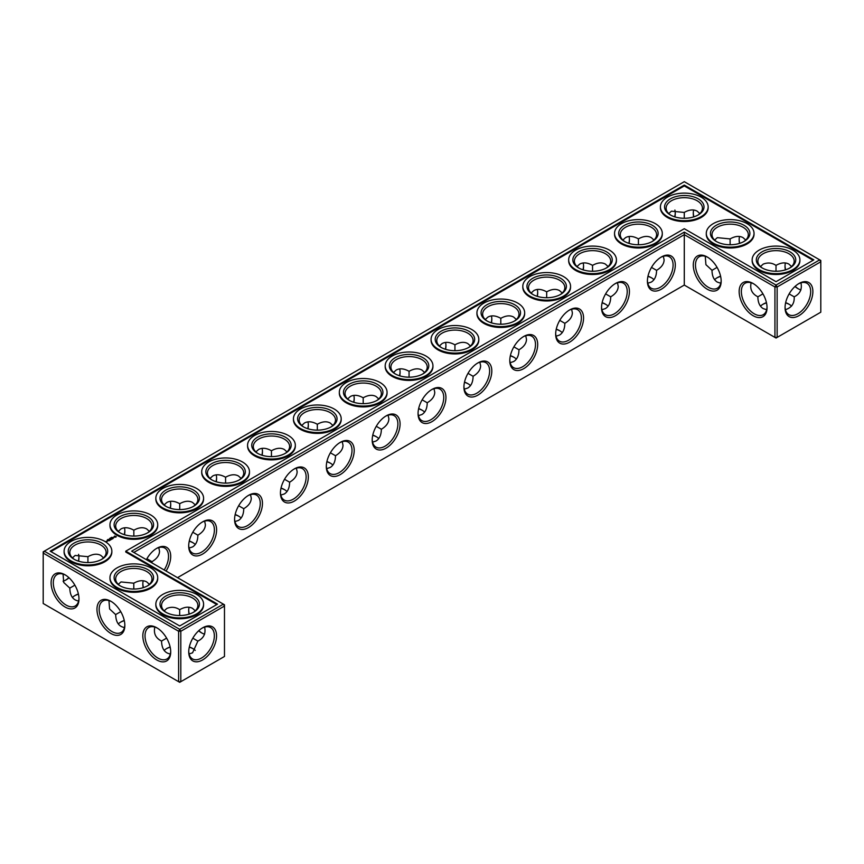 <?xml version="1.0" encoding="UTF-8"?>
<svg xmlns="http://www.w3.org/2000/svg" width="864" height="864" viewBox="0 0 864 864"><rect width="100%" height="100%" fill="white"/><g stroke="black" fill="none" stroke-linecap="round" stroke-linejoin="round"><path stroke-width="1.3" d="M789.404 304.452A19.721 11.383 0 0 0 785.603 302.875M766.498 302.864A19.721 11.383 0 0 0 762.664 304.452M791.575 306.126A18.166 10.487 0 0 0 788.875 304.139A18.166 10.487 0 0 0 785.646 302.659M766.444 302.648A18.166 10.487 0 0 0 763.182 304.139A18.166 10.487 0 0 0 760.471 306.148M762.934 293.857L757.868 296.827C757.944 302.54 759.715 306.461 763.182 308.588L766.66 309.722M800.939 282.82C802.31 289.235 800.053 293.9 794.189 296.827L789.134 293.911M794.189 296.827C794.588 303.372 791.672 307.66 785.43 309.668M605.923 304.452A19.721 11.383 0 0 0 602.078 302.864M651.791 277.97A19.721 11.383 0 0 0 647.957 276.372M560.045 330.944A19.721 11.383 0 0 0 556.211 329.346M330.696 463.352A19.721 11.383 0 0 0 326.862 461.754M238.95 516.326A19.721 11.383 0 0 0 235.116 514.728M284.828 489.845A19.721 11.383 0 0 0 280.984 488.246M193.082 542.808A19.721 11.383 0 0 0 189.248 541.21M193.082 648.734A19.721 11.383 0 0 0 189.281 647.147M170.176 647.147A19.721 11.383 0 0 0 166.342 648.734M124.308 620.654A19.721 11.383 0 0 0 120.474 622.253M376.564 436.871A19.721 11.383 0 0 0 372.73 435.272M468.31 383.908A19.721 11.383 0 0 0 464.476 382.309M514.177 357.426A19.721 11.383 0 0 0 510.343 355.828M422.431 410.389A19.721 11.383 0 0 0 418.597 408.791M78.43 594.173A19.721 11.383 0 0 0 74.596 595.771M720.619 276.372A19.721 11.383 0 0 0 716.785 277.97M757.868 296.773C752.004 293.857 749.758 289.192 751.129 282.776M767.027 306.979A18.166 10.487 60 0 1 763.279 314.68A18.166 10.487 60 0 1 745.114 304.193A18.166 10.487 60 0 1 745.114 283.219A18.166 10.487 60 0 1 753.656 283.824M798.401 283.867A18.112 10.454 -60 0 1 806.922 283.262A18.112 10.454 -60 0 1 806.922 304.182A18.112 10.454 -60 0 1 788.81 314.636A18.112 10.454 -60 0 1 785.074 306.958M791.586 266.544L788.875 264.092C785.29 262.159 781.013 262.58 776.034 265.367L775.991 271.242M800.939 289.915A18.166 10.487 60 0 1 797.861 288.565A18.166 10.487 60 0 1 794.966 286.513M785.354 269.892A18.166 10.487 60 0 1 785.02 266.317A18.166 10.487 60 0 1 785.398 262.969M760.493 266.555L763.182 264.136C767.783 262.321 772.049 262.742 775.98 265.399L775.98 265.399M684.288 285.077L684.288 234.652L774.932 286.978L774.932 337.403L776.034 338.04L820.8 312.196L820.8 261.77L777.136 286.978L777.136 337.403L774.932 337.403L684.288 285.077L177.509 577.66M684.288 232.103L776.034 285.066L777.136 286.978L774.932 286.978L776.034 285.066L819.698 259.859L684.288 181.678L43.2 551.804L43.2 553.079L44.302 551.178L179.712 629.348L178.61 631.26L180.814 631.26L179.712 629.348L223.376 604.141L224.478 606.042L180.814 631.26L180.814 681.685L178.61 681.685L178.61 631.26L43.2 553.079L43.2 603.504L179.712 682.322L224.478 656.467L224.478 604.778L131.641 551.178L684.288 232.103L684.288 234.652L133.844 552.442M602.132 302.648A18.166 10.487 180 0 1 605.394 304.139A18.166 10.487 180 0 1 608.105 306.148M648 276.167A18.166 10.487 180 0 1 651.262 277.657A18.166 10.487 180 0 1 653.983 279.666M556.265 329.13A18.166 10.487 180 0 1 559.516 330.62A18.166 10.487 180 0 1 562.237 332.629M326.905 461.549A18.166 10.487 180 0 1 330.167 463.039A18.166 10.487 180 0 1 332.888 465.048M235.17 514.512A18.166 10.487 180 0 1 238.421 516.002A18.166 10.487 180 0 1 241.142 518.011M281.038 488.03A18.166 10.487 180 0 1 284.299 489.521A18.166 10.487 180 0 1 287.01 491.53M189.292 540.994A18.166 10.487 180 0 1 192.553 542.484A18.166 10.487 180 0 1 195.275 544.493M164.149 650.43A18.166 10.487 180 0 1 166.871 648.421A18.166 10.487 180 0 1 170.132 646.931M189.324 646.942A18.166 10.487 180 0 1 192.553 648.421A18.166 10.487 180 0 1 195.253 650.408M118.282 623.948A18.166 10.487 180 0 1 120.992 621.94A18.166 10.487 180 0 1 124.254 620.449M372.773 435.067A18.166 10.487 180 0 1 376.034 436.558A18.166 10.487 180 0 1 378.756 438.566M464.519 382.093A18.166 10.487 180 0 1 467.78 383.594A18.166 10.487 180 0 1 470.491 385.592M510.386 355.612A18.166 10.487 180 0 1 513.648 357.102A18.166 10.487 180 0 1 516.37 359.111M418.651 408.575A18.166 10.487 180 0 1 421.913 410.076A18.166 10.487 180 0 1 424.624 412.074M72.414 597.456A18.166 10.487 180 0 1 75.125 595.458A18.166 10.487 180 0 1 78.386 593.957M720.576 276.167A18.166 10.487 0 0 0 717.314 277.657A18.166 10.487 0 0 0 714.604 279.666M789.404 268.229A18.166 10.487 0 0 0 794.189 261.133A18.166 10.487 0 0 0 776.034 250.646A18.166 10.487 0 0 0 757.868 261.133A18.166 10.487 0 0 0 762.664 268.229M753.095 283.478L753.095 283.478A19.721 11.383 60 0 1 767.038 307.638A19.721 11.383 60 0 1 753.095 315.684A19.721 11.383 60 0 1 739.152 291.535A19.721 11.383 60 0 1 753.095 283.478M798.962 283.522A19.667 11.351 -60 0 1 812.873 291.557A19.667 11.351 -60 0 1 798.962 315.641A19.667 11.351 -60 0 1 785.063 307.616A19.667 11.351 -60 0 1 798.962 283.522L798.962 283.522M798.401 288.868A19.721 11.383 60 0 1 795.128 286.362M785.57 269.827A19.721 11.383 60 0 1 785.03 265.702M714.614 240.073L717.314 237.654L730.112 238.918L730.123 244.76M743.526 241.747A18.166 10.487 0 0 0 748.321 234.652A18.166 10.487 0 0 0 730.156 224.165A18.166 10.487 0 0 0 712.001 234.652A18.166 10.487 0 0 0 716.785 241.747M745.718 240.052L743.008 237.611C739.422 235.678 735.145 236.099 730.156 238.885M739.487 243.41A18.166 10.487 60 0 1 739.152 239.836A18.166 10.487 60 0 1 739.53 236.477M717.066 267.376L712.001 270.346C712.076 276.048 713.848 279.968 717.314 282.107L720.792 283.241M721.159 280.498A18.166 10.487 60 0 1 717.412 288.198A18.166 10.487 60 0 1 699.246 277.711A18.166 10.487 60 0 1 699.246 256.738A18.166 10.487 60 0 1 707.789 257.332M712.001 270.292L705.92 264.676L705.251 256.295M707.227 256.997L707.227 256.997A19.721 11.383 60 0 1 721.17 281.156A19.721 11.383 60 0 1 707.227 289.202A19.721 11.383 60 0 1 693.284 265.054A19.721 11.383 60 0 1 707.227 256.997L707.227 256.997M661.349 256.997L661.349 256.997A19.721 11.383 120 0 0 647.406 281.156A19.721 11.383 120 0 0 661.349 289.202A19.721 11.383 120 0 0 675.302 265.054A19.721 11.383 120 0 0 661.349 256.997L661.349 256.997M615.481 283.478L615.481 283.478A19.721 11.383 120 0 0 601.538 307.638A19.721 11.383 120 0 0 615.481 315.684A19.721 11.383 120 0 0 629.424 291.535A19.721 11.383 120 0 0 615.481 283.478L615.481 283.478M569.614 309.96L569.614 309.96A19.721 11.383 120 0 0 555.671 334.12A19.721 11.383 120 0 0 569.614 342.166A19.721 11.383 120 0 0 583.556 318.017A19.721 11.383 120 0 0 569.614 309.96L569.614 309.971M523.746 336.452L523.746 336.452A19.721 11.383 120 0 0 509.792 360.601A19.721 11.383 120 0 0 523.746 368.647A19.721 11.383 120 0 0 537.689 344.498A19.721 11.383 120 0 0 523.746 336.452L523.746 336.452M477.868 362.934L477.868 362.934A19.721 11.383 120 0 0 463.925 387.083A19.721 11.383 120 0 0 477.868 395.14A19.721 11.383 120 0 0 491.81 370.98A19.721 11.383 120 0 0 477.868 362.934L477.868 362.934M432 389.416L432 389.416A19.721 11.383 120 0 0 418.057 413.564A19.721 11.383 120 0 0 432 421.621A19.721 11.383 120 0 0 445.943 397.462A19.721 11.383 120 0 0 432 389.416L432 389.416M386.132 415.897L386.132 415.897A19.721 11.383 120 0 0 372.19 440.046A19.721 11.383 120 0 0 386.132 448.103A19.721 11.383 120 0 0 400.075 423.954A19.721 11.383 120 0 0 386.132 415.897L386.132 415.897M340.254 442.379L340.254 442.379A19.721 11.383 120 0 0 326.311 466.538A19.721 11.383 120 0 0 340.254 474.584A19.721 11.383 120 0 0 354.208 450.436A19.721 11.383 120 0 0 340.254 442.379L340.254 442.379M294.386 468.86L294.386 468.86A19.721 11.383 120 0 0 280.444 493.02A19.721 11.383 120 0 0 294.386 501.066A19.721 11.383 120 0 0 308.329 476.917A19.721 11.383 120 0 0 294.386 468.86L294.386 468.86M248.519 495.353L248.519 495.353A19.721 11.383 120 0 0 234.576 519.502A19.721 11.383 120 0 0 248.519 527.548A19.721 11.383 120 0 0 262.462 503.399A19.721 11.383 120 0 0 248.519 495.353L248.519 495.353M202.651 521.834L202.651 521.834A19.721 11.383 120 0 0 188.698 545.983A19.721 11.383 120 0 0 202.651 554.04A19.721 11.383 120 0 0 216.594 529.88A19.721 11.383 120 0 0 202.651 521.834L202.651 521.834M166.072 571.05A19.721 11.383 120 0 0 169.798 551.146A19.721 11.383 120 0 0 156.773 548.316L156.773 548.316A19.721 11.383 120 0 0 146.383 559.688M143.381 587.628A19.721 11.383 60 0 1 142.841 583.502M202.09 633.15A19.721 11.383 60 0 1 198.806 630.644M189.248 614.11A19.721 11.383 60 0 1 188.708 609.984M202.651 627.804L202.651 627.804A19.667 11.351 120 0 0 188.741 651.899A19.667 11.351 120 0 0 202.651 659.923A19.667 11.351 120 0 0 216.551 635.839A19.667 11.351 120 0 0 202.651 627.804L202.651 627.804M110.905 601.279L110.905 601.279A19.721 11.383 60 0 1 124.848 625.428A19.721 11.383 60 0 1 110.905 633.485A19.721 11.383 60 0 1 96.962 609.336A19.721 11.383 60 0 1 110.905 601.279L110.905 601.279M65.038 574.798L65.038 574.798A19.721 11.383 60 0 1 78.98 598.946A19.721 11.383 60 0 1 65.038 607.003A19.721 11.383 60 0 1 51.095 582.844A19.721 11.383 60 0 1 65.038 574.798L65.038 574.798M156.773 627.761L156.773 627.761A19.721 11.383 60 0 1 170.716 651.92A19.721 11.383 60 0 1 156.773 659.966A19.721 11.383 60 0 1 142.83 635.818A19.721 11.383 60 0 1 156.773 627.761L156.773 627.761M675.248 212.76A19.667 11.351 -60 0 1 674.719 216.853M628.884 243.346A19.721 11.383 120 0 0 629.413 239.22M583.016 269.827A19.721 11.383 120 0 0 583.546 265.702M537.138 296.309A19.721 11.383 120 0 0 537.678 292.183M491.27 322.79A19.721 11.383 120 0 0 491.8 318.676M445.403 349.272A19.721 11.383 120 0 0 445.932 345.157M399.524 375.754A19.721 11.383 120 0 0 400.064 371.639M353.657 402.246A19.721 11.383 120 0 0 354.197 398.12M307.789 428.728A19.721 11.383 120 0 0 308.318 424.602M261.922 455.209A19.721 11.383 120 0 0 262.451 451.084M216.043 481.691A19.721 11.383 120 0 0 216.583 477.576M170.176 508.172A19.721 11.383 120 0 0 170.705 504.058M124.308 534.654A19.721 11.383 120 0 0 124.837 530.539M65.599 580.133A19.667 11.351 120 0 0 68.872 577.638M78.397 561.125A19.667 11.351 120 0 0 78.926 557.042M739.692 243.346A19.721 11.383 60 0 1 739.163 239.22M693.824 216.853A19.721 11.383 60 0 1 693.295 212.738M601.916 309.722L605.394 308.588C608.861 306.461 610.632 302.54 610.708 296.827L605.621 293.89M647.784 283.241L651.262 282.107C654.728 279.968 656.5 276.048 656.586 270.346L651.488 267.408M556.049 336.204L559.516 335.07C562.982 332.942 564.764 329.022 564.84 323.309L559.753 320.371M326.689 468.623L330.167 467.489C333.634 465.35 335.405 461.43 335.491 455.728L330.394 452.79M234.954 521.586L238.421 520.452C241.888 518.324 243.67 514.404 243.745 508.691L238.658 505.753M280.822 495.104L284.299 493.97C287.766 491.843 289.537 487.922 289.613 482.209L284.526 479.272M151.967 562.918L151.999 561.665L146.912 558.727M189.076 548.068L192.553 546.934C196.02 544.806 197.791 540.886 197.878 535.183L192.791 532.235M189.108 653.951L192.553 652.828L197.878 641.11L192.812 638.183M154.807 627.059C153.436 633.474 155.682 638.14 161.546 641.056L161.546 641.11C161.773 648.734 164.7 653.033 170.338 654.005M161.546 641.056L166.622 638.14M108.94 600.577L109.598 608.958L115.679 614.628C115.895 622.253 118.832 626.551 124.47 627.523M115.679 614.563L120.744 611.658M372.568 442.141L376.034 441.007C379.501 438.869 381.272 434.948 381.359 429.246L376.272 426.308M464.303 389.167L467.78 388.033C471.247 385.906 473.018 381.985 473.094 376.283L468.007 373.345M510.17 362.686L513.648 361.552C517.115 359.424 518.886 355.504 518.972 349.79L513.886 346.853M418.435 415.649L421.913 414.526C425.38 412.387 427.151 408.467 427.226 402.764L422.14 399.827M63.061 574.085L63.72 582.466L69.811 588.146C70.027 595.771 72.965 600.07 78.602 601.031M69.811 588.082L74.876 585.176M762.08 267.905A19.721 11.383 0 0 0 789.977 267.905A19.721 11.383 0 0 0 789.977 251.813A19.721 11.383 0 0 0 762.08 251.813A19.721 11.383 0 0 0 762.08 267.905L762.08 267.905M716.213 241.423A19.721 11.383 0 0 0 744.109 241.423A19.721 11.383 0 0 0 744.109 225.32A19.721 11.383 0 0 0 716.213 225.32A19.721 11.383 0 0 0 716.213 241.423L716.213 241.423M819.698 259.859L820.8 261.77L820.8 260.496L819.698 259.859M647.417 280.498A18.166 10.487 120 0 0 651.175 288.198A18.166 10.487 120 0 0 669.33 277.711A18.166 10.487 120 0 0 669.33 256.738A18.166 10.487 120 0 0 660.787 257.332M601.549 306.979A18.166 10.487 120 0 0 605.297 314.68A18.166 10.487 120 0 0 623.462 304.193A18.166 10.487 120 0 0 623.462 283.219A18.166 10.487 120 0 0 614.92 283.824M555.682 333.461A18.166 10.487 120 0 0 559.429 341.161A18.166 10.487 120 0 0 577.595 330.674A18.166 10.487 120 0 0 577.595 309.701A18.166 10.487 120 0 0 569.052 310.306M509.803 359.942A18.166 10.487 120 0 0 513.562 367.643A18.166 10.487 120 0 0 531.727 357.156A18.166 10.487 120 0 0 531.727 336.182A18.166 10.487 120 0 0 523.184 336.787M463.936 386.424A18.166 10.487 120 0 0 467.683 394.124A18.166 10.487 120 0 0 485.849 383.638A18.166 10.487 120 0 0 485.849 362.664A18.166 10.487 120 0 0 477.306 363.269M418.068 412.916A18.166 10.487 120 0 0 421.816 420.617A18.166 10.487 120 0 0 439.981 410.13A18.166 10.487 120 0 0 439.981 389.146A18.166 10.487 120 0 0 431.438 389.75M372.2 439.398A18.166 10.487 120 0 0 375.948 447.098A18.166 10.487 120 0 0 394.114 436.612A18.166 10.487 120 0 0 394.114 415.638A18.166 10.487 120 0 0 385.571 416.232M326.322 465.88A18.166 10.487 120 0 0 330.08 473.58A18.166 10.487 120 0 0 348.235 463.093A18.166 10.487 120 0 0 348.235 442.12A18.166 10.487 120 0 0 339.692 442.714M280.454 492.361A18.166 10.487 120 0 0 284.202 500.062A18.166 10.487 120 0 0 302.368 489.575A18.166 10.487 120 0 0 302.368 468.601A18.166 10.487 120 0 0 293.825 469.206M234.587 518.843A18.166 10.487 120 0 0 238.334 526.543A18.166 10.487 120 0 0 256.5 516.056A18.166 10.487 120 0 0 256.5 495.083A18.166 10.487 120 0 0 247.957 495.688M188.708 545.324A18.166 10.487 120 0 0 192.467 553.025A18.166 10.487 120 0 0 210.632 542.538A18.166 10.487 120 0 0 210.632 521.564A18.166 10.487 120 0 0 202.09 522.169M164.192 569.97A18.166 10.487 120 0 0 164.754 548.046A18.166 10.487 120 0 0 156.211 548.651M143.165 587.693A18.166 10.487 60 0 1 142.83 584.118A18.166 10.487 60 0 1 143.208 580.759M204.617 634.187A18.166 10.487 60 0 1 201.55 632.848A18.166 10.487 60 0 1 198.644 630.796M189.043 614.174A18.166 10.487 60 0 1 188.698 610.6A18.166 10.487 60 0 1 189.076 607.252M188.752 651.24A18.112 10.454 120 0 0 192.488 658.919A18.112 10.454 120 0 0 210.6 648.454A18.112 10.454 120 0 0 210.6 627.545A18.112 10.454 120 0 0 202.09 628.139M124.837 624.78A18.166 10.487 60 0 1 121.09 632.48A18.166 10.487 60 0 1 102.924 621.994A18.166 10.487 60 0 1 102.924 601.02A18.166 10.487 60 0 1 111.467 601.614M78.97 598.298A18.166 10.487 60 0 1 75.222 605.999A18.166 10.487 60 0 1 57.056 595.512A18.166 10.487 60 0 1 57.056 574.538A18.166 10.487 60 0 1 65.599 575.132M170.705 651.262A18.166 10.487 60 0 1 166.957 658.962A18.166 10.487 60 0 1 148.792 648.475A18.166 10.487 60 0 1 148.792 627.502A18.166 10.487 60 0 1 157.334 628.106M674.892 210.049A18.112 10.454 -60 0 1 675.259 213.376A18.112 10.454 -60 0 1 674.924 216.918M629.089 243.41A18.166 10.487 120 0 0 629.424 239.836A18.166 10.487 120 0 0 629.046 236.477M583.222 269.892A18.166 10.487 120 0 0 583.556 266.317A18.166 10.487 120 0 0 583.178 262.969M537.354 296.374A18.166 10.487 120 0 0 537.689 292.81A18.166 10.487 120 0 0 537.311 289.451M491.476 322.855A18.166 10.487 120 0 0 491.81 319.291A18.166 10.487 120 0 0 491.432 315.932M445.608 349.337A18.166 10.487 120 0 0 445.943 345.773A18.166 10.487 120 0 0 445.565 342.414M399.74 375.818A18.166 10.487 120 0 0 400.075 372.254A18.166 10.487 120 0 0 399.697 368.896M353.862 402.311A18.166 10.487 120 0 0 354.208 398.736A18.166 10.487 120 0 0 353.83 395.377M307.994 428.792A18.166 10.487 120 0 0 308.329 425.218A18.166 10.487 120 0 0 307.951 421.859M262.127 455.274A18.166 10.487 120 0 0 262.462 451.699A18.166 10.487 120 0 0 262.084 448.351M216.259 481.756A18.166 10.487 120 0 0 216.594 478.192A18.166 10.487 120 0 0 216.216 474.833M170.381 508.237A18.166 10.487 120 0 0 170.716 504.673A18.166 10.487 120 0 0 170.338 501.314M124.513 534.719A18.166 10.487 120 0 0 124.848 531.155A18.166 10.487 120 0 0 124.47 527.796M63.061 581.18A18.112 10.454 120 0 0 66.139 579.841A18.112 10.454 120 0 0 69.034 577.778M78.613 561.2A18.112 10.454 120 0 0 78.937 557.658A18.112 10.454 120 0 0 78.57 554.332M693.619 216.929A18.166 10.487 60 0 1 693.284 213.354A18.166 10.487 60 0 1 693.662 209.995M617.479 282.766L618.235 286.34C618.116 290.412 615.611 293.911 610.708 296.827M562.237 293.026L559.516 290.585C555.941 288.641 551.664 289.073 546.674 291.848L546.674 291.848C541.696 289.073 537.408 288.641 533.833 290.585L531.112 293.026M571.612 309.247L572.368 312.822C572.249 316.894 569.743 320.393 564.84 323.309M546.674 297.724L546.674 291.848M592.553 271.242L592.542 265.367C587.563 262.58 583.286 262.159 579.701 264.092L576.99 266.544M608.105 266.544L605.394 264.092C601.808 262.159 597.532 262.58 592.553 265.367L592.553 265.367M663.347 256.284L664.103 259.859C663.995 263.93 661.478 267.419 656.586 270.346M638.42 244.76L638.42 238.885C633.431 236.099 629.154 235.678 625.579 237.611L622.858 240.052M653.983 240.052L651.262 237.611C647.687 235.678 643.399 236.099 638.42 238.885L638.42 238.885M516.37 319.507L513.648 317.066C510.073 315.122 505.786 315.554 500.807 318.33L500.807 318.33C495.828 315.554 491.54 315.122 487.966 317.066L485.244 319.507M525.733 335.729L526.489 339.304C526.381 343.375 523.876 346.874 518.972 349.79M500.807 324.216L500.807 318.33M342.252 441.666L343.008 445.241C342.9 449.312 340.384 452.801 335.491 455.728M287.01 451.926L284.299 449.474C280.714 447.541 276.437 447.962 271.458 450.749L271.447 450.749C266.468 447.962 262.192 447.541 258.606 449.474L255.895 451.926M296.384 468.148L297.14 471.722C297.022 475.794 294.516 479.293 289.613 482.209M271.447 456.624L271.447 450.749M317.326 430.142L317.326 424.267C312.336 421.481 308.059 421.06 304.484 422.993L301.763 425.434M332.888 425.434L330.167 422.993C326.592 421.06 322.304 421.481 317.326 424.267L317.326 424.267M250.517 494.629L251.273 498.204C251.154 502.276 248.648 505.775 243.745 508.691M195.275 504.889L192.553 502.448C188.978 500.515 184.691 500.936 179.712 503.712L179.712 503.712C174.733 500.936 170.446 500.515 166.871 502.448L164.149 504.889M204.638 521.122L205.394 524.696C205.286 528.757 202.781 532.256 197.878 535.183M179.712 509.598L179.712 503.723M225.58 483.106L225.58 477.23C220.601 474.455 216.313 474.023 212.738 475.967L210.017 478.408M241.142 478.408L238.421 475.967C234.846 474.023 230.569 474.455 225.58 477.23L225.58 477.23M158.771 547.603L159.527 551.178C159.419 555.239 156.902 558.738 151.999 561.665M103.529 557.852L100.818 555.412C97.232 553.478 92.956 553.9 87.966 556.686L75.125 555.455L72.425 557.874M87.934 562.561L87.923 556.718M133.844 536.08L133.844 530.204C128.855 527.418 124.578 526.997 120.992 528.93L118.282 531.371M149.396 531.371L146.686 528.93C143.1 526.997 138.823 527.418 133.844 530.204L133.844 530.204M197.878 641.11C203.742 638.183 205.988 633.517 204.617 627.102M179.68 615.524L179.658 609.682C175.705 607.025 171.439 606.604 166.871 608.418L164.171 610.837M195.275 610.826L192.553 608.375C188.978 606.442 184.691 606.863 179.712 609.649L179.658 609.682M133.801 589.043L133.79 583.2L120.992 581.936L118.303 584.356M149.396 584.334L146.686 581.893C143.1 579.96 138.823 580.381 133.844 583.168L133.79 583.2M388.12 415.184L388.886 418.759C388.768 422.831 386.262 426.319 381.359 429.246M363.193 403.661L363.193 397.786C358.214 394.999 353.927 394.578 350.352 396.511L347.63 398.952M378.756 398.952L376.034 396.511C372.46 394.578 368.172 394.999 363.193 397.786L363.193 397.786M479.866 362.221L480.622 365.796C480.514 369.857 477.997 373.356 473.094 376.283M424.624 372.47L421.913 370.03C418.327 368.096 414.05 368.518 409.061 371.304L409.061 371.304C404.082 368.518 399.805 368.096 396.22 370.03L393.509 372.47M433.998 388.703L434.754 392.278C434.635 396.338 432.13 399.838 427.226 402.764M409.061 377.179L409.061 371.304M454.939 350.698L454.939 344.822C449.95 342.036 445.673 341.615 442.087 343.548L439.376 345.989M470.491 345.989L467.78 343.548C464.195 341.615 459.918 342.036 454.939 344.822L454.939 344.822M699.851 213.57L697.129 211.129C693.554 209.196 689.267 209.617 684.288 212.404L684.256 218.279M668.747 213.592L671.447 211.172L684.234 212.436M759.154 269.6A23.868 13.781 0 0 0 785.171 272.592A23.868 13.781 0 0 0 799.902 259.859A23.868 13.781 0 0 0 776.034 246.078A23.868 13.781 0 0 0 752.155 259.859A23.868 13.781 0 0 0 759.154 269.6M697.658 215.266A18.166 10.487 0 0 0 702.454 208.159A18.166 10.487 0 0 0 684.288 197.672A18.166 10.487 0 0 0 666.122 208.159A18.166 10.487 0 0 0 670.918 215.266M713.275 243.119A23.868 13.781 0 0 0 739.292 246.11A23.868 13.781 0 0 0 754.034 233.377A23.868 13.781 0 0 0 730.156 219.596A23.868 13.781 0 0 0 706.288 233.377A23.868 13.781 0 0 0 713.275 243.119M684.288 185.069L813.823 259.859L776.034 281.686L684.288 228.712L125.766 551.178L217.512 604.141L179.712 625.957L50.177 551.178L684.288 185.069L684.288 185.922L813.089 260.28M579.172 268.229A18.166 10.487 180 0 1 574.387 261.133A18.166 10.487 180 0 1 592.553 250.646A18.166 10.487 180 0 1 610.708 261.133A18.166 10.487 180 0 1 605.923 268.229M533.304 294.71A18.166 10.487 180 0 1 528.509 287.615A18.166 10.487 180 0 1 546.674 277.128A18.166 10.487 180 0 1 564.84 287.615A18.166 10.487 180 0 1 560.045 294.71M625.05 241.747A18.166 10.487 180 0 1 620.255 234.652A18.166 10.487 180 0 1 638.42 224.165A18.166 10.487 180 0 1 656.586 234.652A18.166 10.487 180 0 1 651.791 241.747M487.436 321.192A18.166 10.487 180 0 1 482.641 314.096A18.166 10.487 180 0 1 500.807 303.61A18.166 10.487 180 0 1 518.972 314.096A18.166 10.487 180 0 1 514.177 321.192M303.955 427.129A18.166 10.487 180 0 1 299.16 420.034A18.166 10.487 180 0 1 317.326 409.547A18.166 10.487 180 0 1 335.491 420.034A18.166 10.487 180 0 1 330.696 427.129M258.077 453.611A18.166 10.487 180 0 1 253.292 446.515A18.166 10.487 180 0 1 271.447 436.028A18.166 10.487 180 0 1 289.613 446.515A18.166 10.487 180 0 1 284.828 453.611M349.823 400.648A18.166 10.487 180 0 1 345.028 393.541A18.166 10.487 180 0 1 363.193 383.054A18.166 10.487 180 0 1 381.359 393.541A18.166 10.487 180 0 1 376.564 400.648M212.209 480.092A18.166 10.487 180 0 1 207.414 472.997A18.166 10.487 180 0 1 225.58 462.51A18.166 10.487 180 0 1 243.745 472.997A18.166 10.487 180 0 1 238.95 480.092M166.342 506.574A18.166 10.487 180 0 1 161.546 499.478A18.166 10.487 180 0 1 179.712 488.992A18.166 10.487 180 0 1 197.878 499.478A18.166 10.487 180 0 1 193.082 506.574M120.474 533.056A18.166 10.487 180 0 1 115.679 525.96A18.166 10.487 180 0 1 133.844 515.473A18.166 10.487 180 0 1 151.999 525.96A18.166 10.487 180 0 1 147.215 533.056M74.596 559.548A18.166 10.487 180 0 1 69.811 552.442A18.166 10.487 180 0 1 87.966 541.955A18.166 10.487 180 0 1 106.132 552.442A18.166 10.487 180 0 1 101.336 559.548M166.342 612.511A18.166 10.487 180 0 1 161.546 605.416A18.166 10.487 180 0 1 179.712 594.929A18.166 10.487 180 0 1 197.878 605.416A18.166 10.487 180 0 1 193.082 612.511M120.474 586.03A18.166 10.487 180 0 1 115.679 578.923A18.166 10.487 180 0 1 133.844 568.436A18.166 10.487 180 0 1 151.999 578.923A18.166 10.487 180 0 1 147.215 586.03M395.69 374.155A18.166 10.487 180 0 1 390.906 367.06A18.166 10.487 180 0 1 409.061 356.573A18.166 10.487 180 0 1 427.226 367.06A18.166 10.487 180 0 1 422.431 374.155M441.569 347.674A18.166 10.487 180 0 1 436.774 340.578A18.166 10.487 180 0 1 454.939 330.091A18.166 10.487 180 0 1 473.094 340.578A18.166 10.487 180 0 1 468.31 347.674M799.902 259.859L799.902 260.701A23.868 13.781 180 0 1 785.171 273.445A23.868 13.781 180 0 1 759.154 270.454A23.868 13.781 180 0 1 752.155 260.701L752.155 259.859M670.345 214.942A19.721 11.383 0 0 0 698.231 214.942A19.721 11.383 0 0 0 698.231 198.839A19.721 11.383 0 0 0 670.345 198.839A19.721 11.383 0 0 0 670.345 214.942L670.345 214.942M754.034 233.377L754.034 234.22A23.868 13.781 180 0 1 739.292 246.953A23.868 13.781 180 0 1 713.275 243.972A23.868 13.781 180 0 1 706.288 234.22L706.288 233.377M50.911 551.599L684.288 185.922M125.766 551.178L125.766 552.02L216.778 604.562M606.496 267.905A19.721 11.383 180 0 1 578.599 267.905A19.721 11.383 180 0 1 578.599 251.813A19.721 11.383 180 0 1 606.496 251.813A19.721 11.383 180 0 1 606.496 267.905L606.496 267.905M560.617 294.397A19.721 11.383 180 0 1 532.732 294.397A19.721 11.383 180 0 1 532.732 278.294A19.721 11.383 180 0 1 560.617 278.294A19.721 11.383 180 0 1 560.617 294.397L560.617 294.397M652.363 241.423A19.721 11.383 180 0 1 624.478 241.423A19.721 11.383 180 0 1 624.478 225.32A19.721 11.383 180 0 1 652.363 225.32A19.721 11.383 180 0 1 652.363 241.423L652.363 241.423M514.75 320.879A19.721 11.383 180 0 1 486.864 320.879A19.721 11.383 180 0 1 486.864 304.776A19.721 11.383 180 0 1 514.75 304.776A19.721 11.383 180 0 1 514.75 320.879L514.75 320.879M331.268 426.805A19.721 11.383 180 0 1 303.383 426.805A19.721 11.383 180 0 1 303.383 410.702A19.721 11.383 180 0 1 331.268 410.702A19.721 11.383 180 0 1 331.268 426.805L331.268 426.805M285.401 453.287A19.721 11.383 180 0 1 257.504 453.287A19.721 11.383 180 0 1 257.504 437.195A19.721 11.383 180 0 1 285.401 437.195A19.721 11.383 180 0 1 285.401 453.287L285.401 453.287M377.136 400.324A19.721 11.383 180 0 1 349.25 400.324A19.721 11.383 180 0 1 349.25 384.221A19.721 11.383 180 0 1 377.136 384.221A19.721 11.383 180 0 1 377.136 400.324L377.136 400.324M239.522 479.779A19.721 11.383 180 0 1 211.637 479.779A19.721 11.383 180 0 1 211.637 463.676A19.721 11.383 180 0 1 239.522 463.676A19.721 11.383 180 0 1 239.522 479.779L239.522 479.779M193.655 506.261A19.721 11.383 180 0 1 165.769 506.261A19.721 11.383 180 0 1 165.769 490.158A19.721 11.383 180 0 1 193.655 490.158A19.721 11.383 180 0 1 193.655 506.261L193.655 506.261M147.787 532.742A19.721 11.383 180 0 1 119.891 532.742A19.721 11.383 180 0 1 119.891 516.64A19.721 11.383 180 0 1 147.787 516.64A19.721 11.383 180 0 1 147.787 532.742L147.787 532.742M101.92 559.224A19.721 11.383 180 0 1 74.023 559.224A19.721 11.383 180 0 1 74.023 543.121A19.721 11.383 180 0 1 101.92 543.121A19.721 11.383 180 0 1 101.92 559.224L101.92 559.224M193.655 612.187A19.721 11.383 180 0 1 165.769 612.187A19.721 11.383 180 0 1 165.769 596.084A19.721 11.383 180 0 1 193.655 596.084A19.721 11.383 180 0 1 193.655 612.187L193.655 612.187M147.787 585.706A19.721 11.383 180 0 1 119.891 585.706A19.721 11.383 180 0 1 119.891 569.603A19.721 11.383 180 0 1 147.787 569.603A19.721 11.383 180 0 1 147.787 585.706L147.787 585.706M423.014 373.842A19.721 11.383 180 0 1 395.118 373.842A19.721 11.383 180 0 1 395.118 357.739A19.721 11.383 180 0 1 423.014 357.739A19.721 11.383 180 0 1 423.014 373.842L423.014 373.842M468.882 347.36A19.721 11.383 180 0 1 440.986 347.36A19.721 11.383 180 0 1 440.986 331.258A19.721 11.383 180 0 1 468.882 331.258A19.721 11.383 180 0 1 468.882 347.36L468.882 347.36M111.845 551.178L111.845 552.02A23.868 13.781 180 0 1 104.846 561.762A23.868 13.781 180 0 1 78.829 564.754A23.868 13.781 180 0 1 64.098 552.02L64.098 551.178A23.868 13.781 180 0 1 87.966 537.386A23.868 13.781 180 0 1 111.845 551.178A23.868 13.781 180 0 1 104.846 560.92A23.868 13.781 180 0 1 78.829 563.911A23.868 13.781 180 0 1 64.098 551.178M107.298 539.87L107.892 539.957L107.309 539.914M108.076 539.395L108.756 539.514L108.076 539.395M106.596 541.685L105.548 541.534L106.596 541.685M107.082 541.404L106.531 541.145L107.082 541.404M109.264 540.724L107.687 540.529L109.253 540.67M109.609 540.464L108.605 540.011L109.609 540.529M110.452 540.032L109.447 540.032L109.447 539.46L110.452 539.968M110.581 539.255L110.689 539.838L109.793 539.32L111.272 539.266L110.581 538.801L111.596 539.32L110.581 539.255L110.743 539.838M110.387 538.553L109.62 538.466L110.387 538.553M110.095 538.229L110.819 538.304L110.095 538.229M111.478 537.862L110.776 537.797L111.478 537.916M111.683 537.3L112.352 537.386L111.694 537.354M112.46 538.812L110.894 538.682L112.46 538.877M113 538.434L112.05 538.024L113 538.564M113.854 537.57L112.676 537.754L113.854 537.7M116.186 536.922L113.951 537.062L114.599 536.08L116.154 536.76M157.712 524.686L157.712 525.539A23.868 13.781 180 0 1 150.725 535.28A23.868 13.781 180 0 1 124.708 538.272A23.868 13.781 180 0 1 109.966 525.539L109.966 524.686A23.868 13.781 180 0 1 133.844 510.905A23.868 13.781 180 0 1 157.712 524.686A23.868 13.781 180 0 1 150.725 534.438A23.868 13.781 180 0 1 124.708 537.43A23.868 13.781 180 0 1 109.966 524.686M203.58 498.204L203.58 499.057A23.868 13.781 180 0 1 196.592 508.799A23.868 13.781 180 0 1 170.575 511.79A23.868 13.781 180 0 1 155.844 499.057L155.844 498.204A23.868 13.781 180 0 1 179.712 484.423A23.868 13.781 180 0 1 203.58 498.204A23.868 13.781 180 0 1 196.592 507.956A23.868 13.781 180 0 1 170.575 510.937A23.868 13.781 180 0 1 155.844 498.204M249.458 471.722L249.458 472.576A23.868 13.781 180 0 1 242.46 482.317A23.868 13.781 180 0 1 216.443 485.309A23.868 13.781 180 0 1 201.712 472.576L201.712 471.722A23.868 13.781 180 0 1 225.58 457.942A23.868 13.781 180 0 1 249.458 471.722A23.868 13.781 180 0 1 242.46 481.475A23.868 13.781 180 0 1 216.443 484.456A23.868 13.781 180 0 1 201.712 471.722M295.326 445.241L295.326 446.094A23.868 13.781 180 0 1 288.328 455.836A23.868 13.781 180 0 1 262.321 458.827A23.868 13.781 180 0 1 247.579 446.094L247.579 445.241A23.868 13.781 180 0 1 271.447 431.46A23.868 13.781 180 0 1 295.326 445.241A23.868 13.781 180 0 1 288.328 454.982A23.868 13.781 180 0 1 262.321 457.974A23.868 13.781 180 0 1 247.579 445.241M341.194 418.759L341.194 419.602A23.868 13.781 180 0 1 334.206 429.354A23.868 13.781 180 0 1 308.189 432.335A23.868 13.781 180 0 1 293.447 419.602L293.447 418.759A23.868 13.781 180 0 1 317.326 404.978A23.868 13.781 180 0 1 341.194 418.759A23.868 13.781 180 0 1 334.206 428.501A23.868 13.781 180 0 1 308.189 431.492A23.868 13.781 180 0 1 293.447 418.759M387.061 392.278L387.061 393.12A23.868 13.781 180 0 1 380.074 402.872A23.868 13.781 180 0 1 354.056 405.853A23.868 13.781 180 0 1 339.325 393.12L339.325 392.278A23.868 13.781 180 0 1 363.193 378.497A23.868 13.781 180 0 1 387.061 392.278A23.868 13.781 180 0 1 380.074 402.019A23.868 13.781 180 0 1 354.056 405.011A23.868 13.781 180 0 1 339.325 392.278M432.94 365.796L432.94 366.638A23.868 13.781 180 0 1 425.941 376.38A23.868 13.781 180 0 1 399.924 379.372A23.868 13.781 180 0 1 385.193 366.638L385.193 365.796A23.868 13.781 180 0 1 409.061 352.004A23.868 13.781 180 0 1 432.94 365.796A23.868 13.781 180 0 1 425.941 375.538A23.868 13.781 180 0 1 399.924 378.529A23.868 13.781 180 0 1 385.193 365.796M478.807 339.304L478.807 340.157A23.868 13.781 180 0 1 471.82 349.898A23.868 13.781 180 0 1 445.802 352.89A23.868 13.781 180 0 1 431.06 340.157L431.06 339.304A23.868 13.781 180 0 1 454.939 325.523A23.868 13.781 180 0 1 478.807 339.304A23.868 13.781 180 0 1 471.82 349.056A23.868 13.781 180 0 1 445.802 352.037A23.868 13.781 180 0 1 431.06 339.304M524.675 312.822L524.675 313.675A23.868 13.781 180 0 1 517.687 323.417A23.868 13.781 180 0 1 491.67 326.408A23.868 13.781 180 0 1 476.939 313.675L476.939 312.822A23.868 13.781 180 0 1 500.807 299.041A23.868 13.781 180 0 1 524.675 312.822A23.868 13.781 180 0 1 517.687 322.574A23.868 13.781 180 0 1 491.67 325.555A23.868 13.781 180 0 1 476.939 312.822M570.553 286.34L570.553 287.194A23.868 13.781 180 0 1 563.555 296.935A23.868 13.781 180 0 1 537.538 299.927A23.868 13.781 180 0 1 522.806 287.194L522.806 286.34A23.868 13.781 180 0 1 546.674 272.56A23.868 13.781 180 0 1 570.553 286.34A23.868 13.781 180 0 1 563.555 296.093A23.868 13.781 180 0 1 537.538 299.074A23.868 13.781 180 0 1 522.806 286.34M616.421 259.859L616.421 260.701A23.868 13.781 180 0 1 609.433 270.454A23.868 13.781 180 0 1 583.416 273.445A23.868 13.781 180 0 1 568.674 260.701L568.674 259.859A23.868 13.781 180 0 1 592.553 246.078A23.868 13.781 180 0 1 616.421 259.859A23.868 13.781 180 0 1 609.433 269.6A23.868 13.781 180 0 1 583.416 272.592A23.868 13.781 180 0 1 568.674 259.859M662.288 233.377L662.288 234.22A23.868 13.781 180 0 1 655.301 243.972A23.868 13.781 180 0 1 629.284 246.953A23.868 13.781 180 0 1 614.542 234.22L614.542 233.377A23.868 13.781 180 0 1 638.42 219.596A23.868 13.781 180 0 1 662.288 233.377A23.868 13.781 180 0 1 655.301 243.119A23.868 13.781 180 0 1 629.284 246.11A23.868 13.781 180 0 1 614.542 233.377M708.156 206.896L708.156 207.738A23.868 13.781 180 0 1 693.425 220.471A23.868 13.781 180 0 1 667.408 217.49A23.868 13.781 180 0 1 660.42 207.738L660.42 206.896A23.868 13.781 0 0 0 667.408 216.637A23.868 13.781 0 0 0 693.425 219.629A23.868 13.781 0 0 0 708.156 206.896A23.868 13.781 0 0 0 684.288 193.115A23.868 13.781 0 0 0 660.42 206.896M157.712 577.66L157.712 578.502A23.868 13.781 180 0 1 150.725 588.254A23.868 13.781 180 0 1 124.708 591.235A23.868 13.781 180 0 1 109.966 578.502L109.966 577.66A23.868 13.781 180 0 1 133.844 563.879A23.868 13.781 180 0 1 157.712 577.66A23.868 13.781 180 0 1 150.725 587.401A23.868 13.781 180 0 1 124.708 590.393A23.868 13.781 180 0 1 109.966 577.66M203.58 604.141L203.58 604.984A23.868 13.781 180 0 1 196.592 614.736A23.868 13.781 180 0 1 170.575 617.717A23.868 13.781 180 0 1 155.844 604.984L155.844 604.141A23.868 13.781 180 0 1 179.712 590.36A23.868 13.781 180 0 1 203.58 604.141A23.868 13.781 180 0 1 196.592 613.883A23.868 13.781 180 0 1 170.575 616.874A23.868 13.781 180 0 1 155.844 604.141M116.208 536.576L114.037 536.576M115.128 536.166L114.534 536.9L115.571 537.235L114.491 536.76M107.46 541.123L106.909 541.048L107.46 541.253M115.765 536.76L115.128 536.393"/></g></svg>
